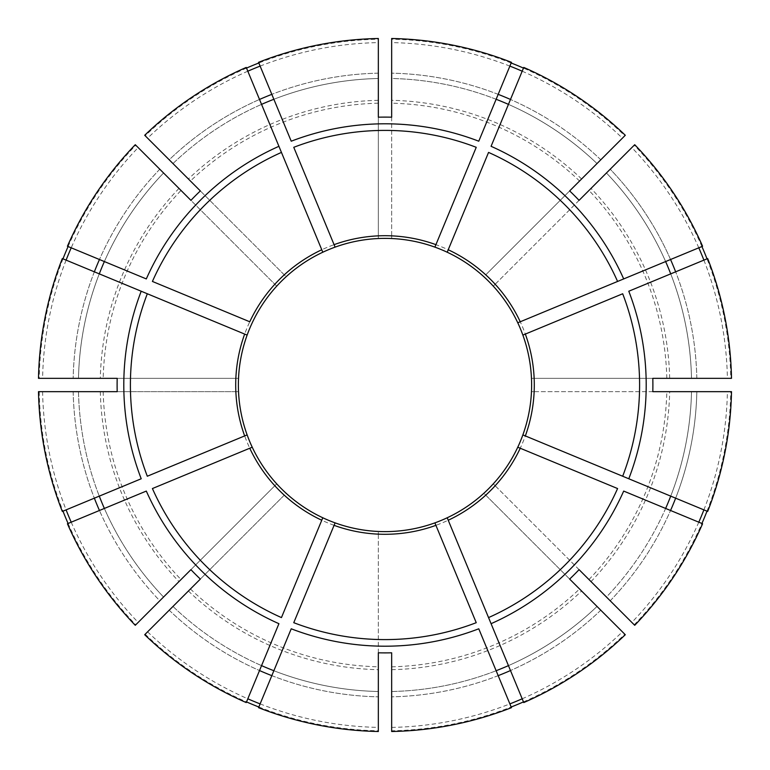 <?xml version="1.0" encoding="UTF-8"?>
<svg xmlns="http://www.w3.org/2000/svg" width="770" height="770" viewBox="0 0 770 770"><rect width="100%" height="100%" fill="white"/><g stroke="black" fill="none" stroke-linecap="round" stroke-linejoin="round"><path stroke-width="0.58" stroke-dasharray="3.85 2.89" d="M703.896 509.875A342.467 342.467 0 0 0 727.409 391.661L691.508 391.661A306.575 306.575 0 0 1 606.442 597.019L610.215 600.793L606.442 597.019A306.575 306.575 0 0 0 665.626 508.45L623.69 491.077M702.577 523.754L665.626 508.45M391.661 731.5L391.661 730.788A345.846 345.846 0 0 0 511.165 707.014M523.485 701.913A345.846 345.846 0 0 0 624.797 634.22L483.858 493.281A146.627 146.627 0 0 1 378.339 531.473L378.339 534.139A149.293 149.293 0 0 1 284.255 495.168L286.142 493.281A146.627 146.627 0 0 1 276.719 483.858L190.922 569.656M391.661 730.788L391.661 652.806M698.794 522.195A342.467 342.467 0 0 1 631.833 622.401L634.721 625.298M703.896 260.125A342.467 342.467 0 0 1 727.409 378.339L691.508 378.339A306.575 306.575 0 0 0 606.442 172.981L634.721 144.702M698.794 247.805A342.467 342.467 0 0 0 631.833 147.599L610.215 169.208A311.908 311.908 0 0 1 670.545 259.509L623.69 278.923M522.195 71.206A342.467 342.467 0 0 1 622.401 138.167L597.019 163.558A306.575 306.575 0 0 0 391.661 78.492L391.661 73.16L391.661 78.492A306.575 306.575 0 0 1 496.14 99.282L478.767 141.208M509.875 66.105A342.467 342.467 0 0 0 391.661 42.591L391.661 38.5M391.661 117.194L391.661 238.527A146.627 146.627 0 0 1 493.281 286.142L495.168 284.255A149.293 149.293 0 0 1 534.139 378.339L531.473 378.339A146.627 146.627 0 0 1 531.473 391.661L534.139 391.661A149.293 149.293 0 0 1 495.168 485.745L493.281 483.858A146.627 146.627 0 0 1 483.858 493.281L569.656 579.078M378.339 117.194L378.339 238.527A146.627 146.627 0 0 1 391.661 238.527L391.661 235.861A149.293 149.293 0 0 1 485.745 274.832L569.656 190.922M391.661 42.591L391.661 235.861M523.754 702.577L491.077 623.69M488.555 617.588L447.206 517.767M522.195 698.794A342.467 342.467 0 0 0 622.401 631.833L597.019 606.442A306.575 306.575 0 0 1 508.45 665.626A306.575 306.575 0 0 0 597.019 606.442A306.575 306.575 0 0 1 391.661 691.508A306.575 306.575 0 0 0 496.14 670.718L478.767 628.792M476.235 622.689L434.954 523.003M707.678 511.444L675.646 498.18A311.908 311.908 0 0 0 696.84 391.661L731.5 391.661M670.718 496.14A306.575 306.575 0 0 0 691.508 391.661A306.575 306.575 0 0 1 670.718 496.14L628.792 478.767M622.689 476.235L523.003 434.954M617.588 488.555L520.241 448.227M117.194 391.661L238.527 391.661A146.627 146.627 0 0 1 238.527 378.339L117.194 378.339M38.5 391.661L238.527 391.661M702.577 246.246L670.545 259.509A311.908 311.908 0 0 0 610.215 169.208M617.588 281.445L517.767 322.794A146.627 146.627 0 0 1 522.869 335.104M731.5 378.339L691.508 378.339A306.575 306.575 0 0 0 670.718 273.86L628.792 291.233M622.689 293.765L523.003 335.046M200.344 579.078L286.142 493.281M144.702 634.721L284.255 495.168M523.754 67.423L491.077 146.31M488.555 152.412L447.206 252.233M476.235 147.311L434.896 247.131M260.125 703.896A342.467 342.467 0 0 0 378.339 727.409L378.339 731.5M378.339 727.409L378.339 534.139M378.339 652.806L378.339 531.473M246.246 67.423L278.923 146.31M281.445 152.412L322.794 252.233M258.556 62.322L291.233 141.208M293.765 147.311L335.046 246.997M579.078 569.656L493.281 483.858M631.833 622.401L495.168 485.745M62.322 258.556L141.208 291.233M147.311 293.765L246.997 335.046M67.423 246.246L146.31 278.923M152.412 281.445L249.759 321.773M691.508 391.661L696.84 391.661A311.908 311.908 0 0 1 675.646 498.18M727.409 391.661L534.139 391.661M652.806 391.661L531.473 391.661M652.806 378.339L531.473 378.339M62.322 511.444L141.208 478.767M147.311 476.235L246.997 434.954M67.423 523.754L146.31 491.077M152.412 488.555L252.233 447.206A146.627 146.627 0 0 1 247.131 434.896A146.627 146.627 0 0 0 252.233 447.206M258.556 707.678L291.233 628.792M293.765 622.689L335.046 523.003M246.246 702.577L278.923 623.69M281.445 617.588L322.794 517.767A146.627 146.627 0 0 0 335.104 522.869M631.833 147.599L495.168 284.255M579.078 200.344L493.281 286.142M163.558 172.981A306.575 306.575 0 0 0 104.374 261.55A306.575 306.575 0 0 1 163.558 172.981L159.785 169.208L163.558 172.981A306.575 306.575 0 0 0 78.492 378.339L73.16 378.339L78.492 378.339A306.575 306.575 0 0 1 99.282 273.86A306.575 306.575 0 0 0 78.492 378.339M68.087 246.516A345.846 345.846 0 0 1 135.78 145.203L138.167 147.599A342.467 342.467 0 0 0 71.206 247.805M66.105 260.125A342.467 342.467 0 0 0 42.591 378.339L238.527 378.339M62.986 258.836A345.846 345.846 0 0 0 39.212 378.339M78.492 391.661A306.575 306.575 0 0 0 99.282 496.14A306.575 306.575 0 0 1 78.492 391.661A306.575 306.575 0 0 0 163.558 597.019L135.279 625.298M42.591 391.661A342.467 342.467 0 0 0 66.105 509.875M71.206 522.195A342.467 342.467 0 0 0 138.167 622.401L276.719 483.858M39.212 391.661A345.846 345.846 0 0 0 62.986 511.165M68.087 523.485A345.846 345.846 0 0 0 135.78 624.797M172.981 606.442A306.575 306.575 0 0 0 261.55 665.626A306.575 306.575 0 0 1 172.981 606.442A306.575 306.575 0 0 0 378.339 691.508A306.575 306.575 0 0 1 273.86 670.718A306.575 306.575 0 0 0 378.339 691.508M147.599 631.833A342.467 342.467 0 0 0 247.805 698.794M145.203 634.22A345.846 345.846 0 0 0 246.516 701.913M258.836 707.014A345.846 345.846 0 0 0 378.339 730.788M634.22 624.797A345.846 345.846 0 0 0 701.913 523.485M707.014 511.165A345.846 345.846 0 0 0 730.788 391.661M727.409 378.339L730.788 378.339A345.846 345.846 0 0 0 707.014 258.836M701.913 246.516A345.846 345.846 0 0 0 634.22 145.203M730.788 378.339L534.139 378.339M622.401 138.167L624.797 135.78A345.846 345.846 0 0 0 523.485 68.087M511.165 62.986A345.846 345.846 0 0 0 391.661 39.212M624.797 135.78L485.745 274.832M246.516 68.087A345.846 345.846 0 0 0 145.203 135.78L286.142 276.719A146.627 146.627 0 0 1 335.104 247.131A146.627 146.627 0 0 0 276.719 286.142L181.017 190.44A281.897 281.897 0 0 0 103.19 378.339M260.125 66.105A342.467 342.467 0 0 1 378.339 42.591L378.339 39.212A345.846 345.846 0 0 0 258.836 62.986M378.339 39.212L378.339 238.527M135.78 145.203L181.017 190.44M138.167 622.401L159.785 600.793A311.908 311.908 0 0 1 99.455 510.491A311.908 311.908 0 0 0 159.785 600.793M707.678 258.556L670.718 273.86A306.575 306.575 0 0 1 691.508 378.339M597.019 163.558A306.575 306.575 0 0 0 508.45 104.374A306.575 306.575 0 0 1 597.019 163.558L625.298 135.279M391.661 727.409A342.467 342.467 0 0 0 509.875 703.896M622.401 631.833L624.797 634.22M600.793 610.215A311.908 311.908 0 0 1 510.491 670.545A311.908 311.908 0 0 0 600.793 610.215L625.298 634.721M378.339 42.591L378.339 38.5M247.805 71.206A342.467 342.467 0 0 0 147.599 138.167L144.702 135.279M665.626 261.55A306.575 306.575 0 0 0 606.442 172.981A306.575 306.575 0 0 1 665.626 261.55M42.591 378.339L38.5 378.339M511.444 62.322L496.14 99.282A306.575 306.575 0 0 0 391.661 78.492M511.444 707.678L498.18 675.646A311.908 311.908 0 0 1 391.661 696.84A311.908 311.908 0 0 0 498.18 675.646M138.167 147.599L135.279 144.702M172.981 163.558A306.575 306.575 0 0 1 261.55 104.374A306.575 306.575 0 0 0 172.981 163.558A306.575 306.575 0 0 1 378.339 78.492A306.575 306.575 0 0 0 273.86 99.282A306.575 306.575 0 0 1 378.339 78.492L378.339 73.16L378.339 78.492A306.575 306.575 0 0 0 172.981 163.558L169.208 159.785A311.908 311.908 0 0 1 259.509 99.455A311.908 311.908 0 0 0 169.208 159.785M522.869 434.896A146.627 146.627 0 0 1 517.767 447.206M104.374 508.45A306.575 306.575 0 0 0 163.558 597.019A306.575 306.575 0 0 1 104.374 508.45M276.719 286.142A146.627 146.627 0 0 0 247.131 335.104A146.627 146.627 0 0 1 276.719 286.142L190.922 200.344M200.344 190.922L286.142 276.719M147.599 138.167L145.203 135.78M610.215 600.793A311.908 311.908 0 0 0 670.545 510.491A311.908 311.908 0 0 1 610.215 600.793M391.661 669.698A284.775 284.775 0 0 0 581.6 591.023M696.84 378.339A311.908 311.908 0 0 0 675.646 271.82A311.908 311.908 0 0 1 696.84 378.339M600.793 159.785A311.908 311.908 0 0 0 510.491 99.455A311.908 311.908 0 0 1 600.793 159.785M498.18 94.354A311.908 311.908 0 0 0 391.661 73.16A311.908 311.908 0 0 1 498.18 94.354M159.785 169.208A311.908 311.908 0 0 0 99.455 259.509A311.908 311.908 0 0 1 159.785 169.208M94.354 271.82A311.908 311.908 0 0 0 73.16 378.339A311.908 311.908 0 0 1 94.354 271.82M73.16 391.661A311.908 311.908 0 0 0 94.354 498.18A311.908 311.908 0 0 1 73.16 391.661M169.208 610.215A311.908 311.908 0 0 0 259.509 670.545A311.908 311.908 0 0 1 169.208 610.215M271.82 675.646A311.908 311.908 0 0 0 378.339 696.84A311.908 311.908 0 0 1 271.82 675.646M391.661 691.508A306.575 306.575 0 0 0 496.14 670.718M591.023 581.6A284.775 284.775 0 0 0 669.698 391.661M588.983 579.56A281.897 281.897 0 0 0 666.81 391.661M669.698 378.339A284.775 284.775 0 0 0 591.023 188.4M666.81 378.339A281.897 281.897 0 0 0 588.983 190.44M581.6 178.977A284.775 284.775 0 0 0 391.661 100.302M579.56 181.017A281.897 281.897 0 0 0 391.661 103.19M378.339 100.302A284.775 284.775 0 0 0 188.4 178.977M378.339 103.19A281.897 281.897 0 0 0 190.44 181.017M284.255 274.832A149.293 149.293 0 0 1 378.339 235.861M178.977 188.4A284.775 284.775 0 0 0 100.302 378.339M100.302 391.661A284.775 284.775 0 0 0 178.977 581.6M103.19 391.661A281.897 281.897 0 0 0 181.017 579.56M274.832 485.745A149.293 149.293 0 0 1 235.861 391.661M391.661 666.81A281.897 281.897 0 0 0 579.56 588.983M188.4 591.023A284.775 284.775 0 0 0 378.339 669.698M190.44 588.983A281.897 281.897 0 0 0 378.339 666.81M378.339 73.16A311.908 311.908 0 0 0 271.82 94.354A311.908 311.908 0 0 1 378.339 73.16M485.745 495.168A149.293 149.293 0 0 1 391.661 534.139M235.861 378.339A149.293 149.293 0 0 1 274.832 284.255"/><path stroke-width="1.16" d="M435.916 525.342L434.896 522.869A146.627 146.627 0 0 1 335.104 522.869L293.765 622.689A254.6 254.6 0 0 0 476.235 622.689L435.916 525.342A149.293 149.293 0 0 1 334.084 525.342M448.227 520.241L523.754 702.577A346.567 346.567 0 0 0 625.298 634.721L569.656 579.078A267.883 267.883 0 0 0 579.078 569.656L634.721 625.298A346.567 346.567 0 0 0 702.577 523.754L623.69 491.077A261.194 261.194 0 0 1 491.077 623.69L488.555 617.588A254.6 254.6 0 0 0 617.588 488.555L517.767 447.206A146.627 146.627 0 0 1 447.206 517.767L448.227 520.241A149.293 149.293 0 0 0 520.241 448.227L517.767 447.206A146.627 146.627 0 0 0 522.869 434.896L707.678 511.444A346.567 346.567 0 0 0 731.5 391.661L652.806 391.661A267.883 267.883 0 0 0 652.806 378.339L731.5 378.339A346.567 346.567 0 0 0 707.678 258.556L628.792 291.233A261.194 261.194 0 0 1 628.792 478.767L622.689 476.235A254.6 254.6 0 0 0 622.689 293.765L522.869 335.104A146.627 146.627 0 0 1 522.869 434.896L523.003 434.954M447.206 252.233L448.227 249.759A149.293 149.293 0 0 1 520.241 321.773L517.767 322.794A146.627 146.627 0 0 0 434.896 247.131L476.235 147.311A254.6 254.6 0 0 0 293.765 147.311L335.104 247.131A146.627 146.627 0 0 1 434.896 247.131M511.165 707.014A345.846 345.846 0 0 0 523.485 701.913M698.794 522.195A342.467 342.467 0 0 0 703.896 509.875M321.773 249.759L281.445 152.412A254.6 254.6 0 0 0 152.412 281.445L249.759 321.773A149.293 149.293 0 0 1 321.773 249.759L322.794 252.233A146.627 146.627 0 0 0 247.131 335.104L62.322 258.556A346.567 346.567 0 0 0 38.5 378.339L117.194 378.339A267.883 267.883 0 0 0 117.194 391.661L38.5 391.661A346.567 346.567 0 0 0 62.322 511.444L141.208 478.767A261.194 261.194 0 0 1 141.208 291.233L147.311 293.765A254.6 254.6 0 0 0 147.311 476.235L247.131 434.896A146.627 146.627 0 0 1 247.131 335.104L246.997 335.046M703.896 260.125A342.467 342.467 0 0 0 698.794 247.805M522.195 71.206A342.467 342.467 0 0 0 509.875 66.105M378.339 117.194A267.883 267.883 0 0 1 391.661 117.194L391.661 38.5A346.567 346.567 0 0 1 511.444 62.322L478.767 141.208A261.194 261.194 0 0 0 291.233 141.208L258.556 62.322A346.567 346.567 0 0 1 378.339 38.5L378.339 117.194M510.491 670.545A311.908 311.908 0 0 1 498.18 675.646L496.14 670.718A306.575 306.575 0 0 0 508.45 665.626M434.954 523.003L434.896 522.869A146.627 146.627 0 0 0 447.206 517.767M670.545 510.491A311.908 311.908 0 0 0 675.646 498.18L670.718 496.14A306.575 306.575 0 0 1 665.626 508.45M623.69 278.923L702.577 246.246A346.567 346.567 0 0 0 634.721 144.702L579.078 200.344A267.883 267.883 0 0 0 569.656 190.922L625.298 135.279A346.567 346.567 0 0 0 523.754 67.423L491.077 146.31A261.194 261.194 0 0 1 623.69 278.923L617.588 281.445L623.69 278.923M520.241 321.773L617.588 281.445A254.6 254.6 0 0 0 488.555 152.412L448.227 249.759M670.718 273.86A306.575 306.575 0 0 0 665.626 261.55M523.003 335.046L522.869 335.104A146.627 146.627 0 0 0 493.281 286.142M144.702 634.721L200.344 579.078A267.883 267.883 0 0 1 190.922 569.656L135.279 625.298A346.567 346.567 0 0 1 67.423 523.754L146.31 491.077A261.194 261.194 0 0 0 278.923 623.69L246.246 702.577A346.567 346.567 0 0 1 144.702 634.721M508.45 104.374A306.575 306.575 0 0 0 496.14 99.282M378.339 652.806L378.339 731.5A346.567 346.567 0 0 1 258.556 707.678L291.233 628.792A261.194 261.194 0 0 0 478.767 628.792L511.444 707.678A346.567 346.567 0 0 1 391.661 731.5L391.661 652.806A267.883 267.883 0 0 1 378.339 652.806M278.923 146.31L246.246 67.423A346.567 346.567 0 0 0 144.702 135.279L200.344 190.922A267.883 267.883 0 0 0 190.922 200.344L135.279 144.702A346.567 346.567 0 0 0 67.423 246.246L146.31 278.923A261.194 261.194 0 0 1 278.923 146.31L281.445 152.412L278.923 146.31M273.86 99.282A306.575 306.575 0 0 0 261.55 104.374M335.046 246.997L335.104 247.131A146.627 146.627 0 0 0 322.794 252.233M104.374 261.55A306.575 306.575 0 0 0 99.282 273.86M246.997 434.954L247.131 434.896A146.627 146.627 0 0 0 252.233 447.206L152.412 488.555A254.6 254.6 0 0 0 281.445 617.588L322.794 517.767A146.627 146.627 0 0 0 335.104 522.869L335.046 523.003M99.282 496.14A306.575 306.575 0 0 0 104.374 508.45M261.55 665.626A306.575 306.575 0 0 0 273.86 670.718M610.215 169.208L606.442 172.981M71.206 247.805A342.467 342.467 0 0 0 66.105 260.125M68.087 246.516A345.846 345.846 0 0 0 62.986 258.836M159.785 600.793L163.558 597.019M66.105 509.875A342.467 342.467 0 0 0 71.206 522.195M62.986 511.165A345.846 345.846 0 0 0 68.087 523.485M247.805 698.794A342.467 342.467 0 0 0 260.125 703.896M246.516 701.913A345.846 345.846 0 0 0 258.836 707.014M600.793 610.215L597.019 606.442M701.913 523.485A345.846 345.846 0 0 0 707.014 511.165M707.014 258.836A345.846 345.846 0 0 0 701.913 246.516M523.485 68.087A345.846 345.846 0 0 0 511.165 62.986M258.836 62.986A345.846 345.846 0 0 0 246.516 68.087M509.875 703.896A342.467 342.467 0 0 0 522.195 698.794M260.125 66.105A342.467 342.467 0 0 0 247.805 71.206M378.339 531.473A146.627 146.627 0 0 1 335.104 522.869M322.794 517.767A146.627 146.627 0 0 1 252.233 447.206A146.627 146.627 0 0 0 276.719 483.858A146.627 146.627 0 0 1 252.233 447.206A146.627 146.627 0 0 0 322.794 517.767A146.627 146.627 0 0 1 286.142 493.281M531.473 391.661A146.627 146.627 0 0 1 522.869 434.896M517.767 447.206A146.627 146.627 0 0 1 493.281 483.858M522.869 335.104A146.627 146.627 0 0 1 531.473 378.339M335.104 247.131A146.627 146.627 0 0 1 378.339 238.527A146.627 146.627 0 0 0 335.104 247.131M238.527 378.339A146.627 146.627 0 0 1 247.131 335.104A146.627 146.627 0 0 0 238.527 378.339M247.131 434.896A146.627 146.627 0 0 1 238.527 391.661A146.627 146.627 0 0 0 247.131 434.896M169.208 159.785L172.981 163.558M525.342 334.084A149.293 149.293 0 0 1 525.342 435.916M334.084 244.658A149.293 149.293 0 0 1 435.916 244.658M675.646 271.82A311.908 311.908 0 0 0 670.545 259.509M244.658 435.916A149.293 149.293 0 0 1 244.658 334.084M510.491 99.455A311.908 311.908 0 0 0 498.18 94.354M99.455 259.509A311.908 311.908 0 0 0 94.354 271.82M94.354 498.18A311.908 311.908 0 0 0 99.455 510.491M259.509 670.545A311.908 311.908 0 0 0 271.82 675.646M271.82 94.354A311.908 311.908 0 0 0 259.509 99.455M321.773 520.241A149.293 149.293 0 0 1 249.759 448.227"/></g></svg>
